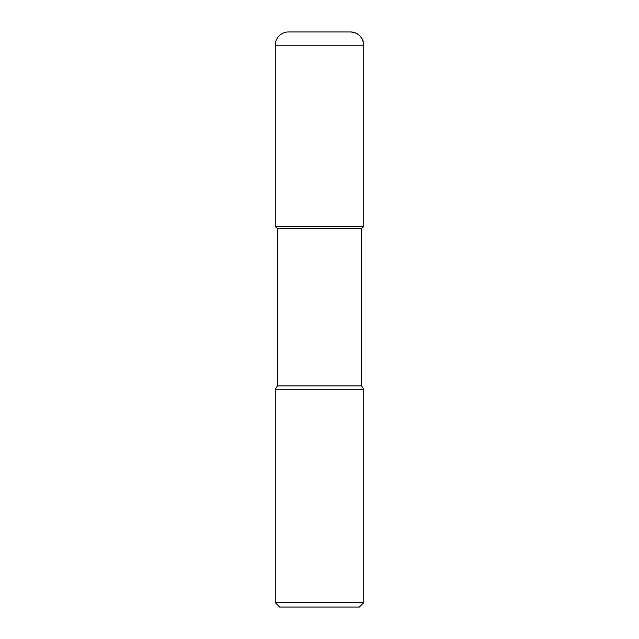 <?xml version="1.0" encoding="UTF-8"?>
<svg xmlns="http://www.w3.org/2000/svg" width="639" height="639" viewBox="0 0 639 639"><rect width="100%" height="100%" fill="white"/><g stroke="black" fill="none" stroke-linecap="round" stroke-linejoin="round"><path stroke-width="0.96" d="M275.265 389.263L275.265 602.625L363.735 602.625L363.735 389.263L275.265 389.263L277.47 385.86L277.47 228.458L275.265 226.597L363.735 226.597L363.735 45.225A13.275 13.275 0 0 0 350.468 31.95L288.532 31.95A13.275 13.275 0 0 0 275.265 45.225L363.735 45.225C362.952 37.166 358.527 32.741 350.468 31.95M277.47 228.458L361.53 228.458L363.735 226.597L363.735 45.225M277.47 385.86L361.53 385.86L361.53 228.458M275.265 602.625L279.682 607.05L359.318 607.05L363.735 602.625M275.265 45.225L275.265 226.597L363.735 226.597M363.735 389.263L361.53 385.86"/></g></svg>
